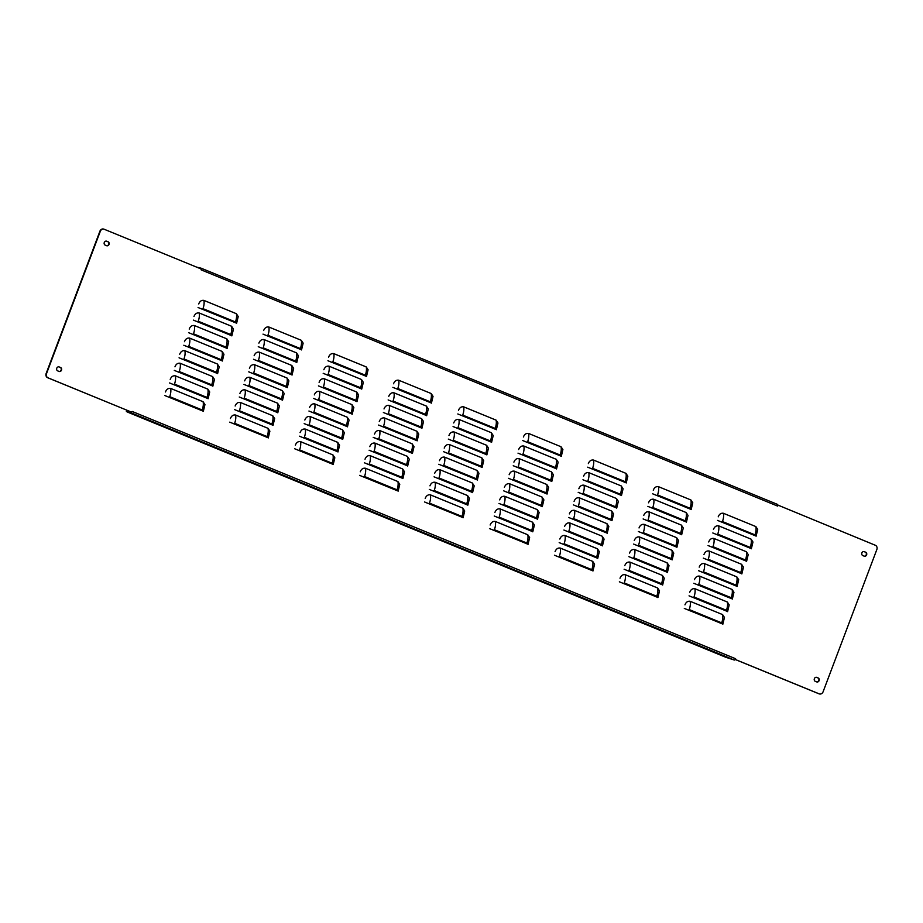 <?xml version="1.0" encoding="UTF-8"?>
<svg xmlns="http://www.w3.org/2000/svg" width="923" height="923" viewBox="0 0 923 923"><rect width="100%" height="100%" fill="white"/><g stroke="black" fill="none" stroke-linecap="round" stroke-linejoin="round"><path stroke-width="1.38" d="M107.679 241.653L106.376 241.122L107.679 241.653A2.1 1.823 -74.2 0 1 106.56 245.691M863.951 551.573L865.278 552.116A2.1 1.823 -74.2 0 1 864.159 556.142L862.832 555.6A2.1 1.823 -74.2 0 1 864.32 551.666L863.974 551.573M60.168 367.4A2.1 1.823 -74.2 0 1 59.049 371.427A2.1 1.823 -74.2 0 0 60.56 367.504L58.864 366.858L60.56 367.504M817.766 677.851L818.159 677.967A2.1 1.823 -74.2 0 1 816.67 681.901L815.321 681.347A2.1 1.823 -74.2 0 1 816.797 677.413L817.766 677.851A2.1 1.823 -74.2 0 1 816.647 681.889M103.734 229.112A3.369 2.919 105.8 0 0 99.926 231.177L46.15 373.492A3.369 2.919 105.8 0 0 47.673 377.738L131.262 411.993L48.054 377.853A3.369 2.919 -74.2 0 1 46.531 373.596L100.307 231.292A3.369 2.919 -74.2 0 1 104.207 229.262L201.329 269.055L201.156 269.862L201.145 269.008M735.516 659.61L818.793 693.738A3.369 2.919 105.8 0 0 819.266 693.888M684.301 608.419L722.248 623.798M722.213 623.879L721.682 622.863L689.216 609.561L689.008 610.115L722.628 624.029M689.043 595.843L727.001 611.222M726.966 611.303L726.436 610.288L693.969 596.985L693.75 597.539L727.382 611.453M693.369 597.412L725.836 610.726M693.808 583.278L731.72 598.727M698.123 584.836L731.743 598.646M732.135 598.877L731.189 597.712L698.711 584.409L698.503 584.963L730.589 598.15M698.561 570.702L736.496 586.07M736.473 586.151L735.931 585.136L703.464 571.833L703.257 572.387L736.877 586.301M703.314 558.127L741.25 573.495M741.215 573.587L740.684 572.572L708.218 559.257L708.01 559.811L741.63 573.725M708.068 545.551L746.003 560.93M745.969 561.011L745.438 559.996L712.971 546.681L712.764 547.235L746.384 561.161M712.81 532.975L750.757 548.354M750.722 548.435L750.191 547.42L717.725 534.117L717.517 534.659L751.137 548.585M717.563 520.41L755.51 535.778M755.476 535.859L754.945 534.844L722.467 521.541L722.259 522.095L755.891 536.009M619.356 581.813L657.303 597.181M657.28 597.262L656.749 596.246L624.271 582.944L624.063 583.498L657.695 597.412M623.683 583.382L656.149 596.685M624.121 569.237L662.033 584.697M628.436 570.806L662.056 584.617M662.437 584.847L661.491 583.682L629.025 570.368L628.817 570.922L660.903 584.109M628.875 556.661L666.81 572.041M666.775 572.122L666.244 571.106L633.778 557.804L633.57 558.346L667.191 572.272M633.628 544.085L671.563 559.465M671.529 559.546L670.998 558.53L638.531 545.228L638.324 545.781L671.944 559.696M638.37 531.521L676.317 546.889M676.282 546.97L675.751 545.955L643.285 532.652L643.077 533.206L676.697 547.12M643.123 518.945L681.07 534.313M681.036 534.394L680.505 533.379L648.027 520.076L647.819 520.63L681.451 534.544M647.877 506.369L685.812 521.737M685.789 521.818L685.247 520.803L652.78 507.5L652.573 508.054L686.204 521.968M652.63 493.793L690.566 509.161M690.531 509.254L690 508.238L657.534 494.924L657.326 495.478L690.946 509.404M554.435 555.208L592.335 570.656M558.75 556.765L592.37 570.576M592.751 570.806L591.805 569.641L559.338 556.338L559.13 556.892L591.216 570.068M559.188 542.632L597.123 558M597.089 558.08L596.558 557.065L564.091 543.762L563.884 544.316L597.504 558.23M563.918 530.056L601.877 545.424M601.842 545.505L601.311 544.489L568.845 531.187L568.637 531.74L602.258 545.655M568.245 531.625L600.723 544.928M568.683 517.48L606.596 532.929M572.998 519.049L606.63 532.848M607.011 533.079L606.065 531.913L573.587 518.611L573.379 519.164L605.465 532.352M573.437 504.904L611.349 520.364M577.752 506.473L611.372 520.284M611.764 520.514L610.807 519.349L578.34 506.035L578.133 506.589L610.218 519.776M578.19 492.328L616.091 507.788M582.505 493.897L616.126 507.708M616.506 507.938L615.56 506.773L583.094 493.47L582.886 494.013L614.972 507.2M582.944 479.752L620.879 495.132M620.844 495.213L620.314 494.197L587.847 480.895L587.639 481.448L621.26 495.363M587.674 467.176L625.632 482.556M625.598 482.637L625.067 481.621L592.601 468.319L592.393 468.872L626.013 482.787M592.012 468.746L624.479 482.06M489.49 528.591L527.437 543.97M527.402 544.051L526.871 543.036L494.405 529.721L494.197 530.275L527.818 544.201M494.232 516.015L532.19 531.394M532.156 531.475L531.625 530.46L499.147 517.145L498.939 517.699L532.571 531.625M498.558 517.584L531.025 530.887M498.997 503.439L536.909 518.899M503.312 505.008L536.932 518.818M537.324 519.049L536.367 517.884L503.9 504.581L503.693 505.135L535.778 518.311M503.75 490.874L541.686 506.242M541.651 506.323L541.12 505.308L508.654 492.005L508.446 492.559L542.066 506.473M508.504 478.299L546.439 493.667M546.404 493.747L545.874 492.732L513.407 479.429L513.2 479.983L546.82 493.897M513.246 465.723L551.193 481.091M551.158 481.171L550.627 480.156L518.161 466.853L517.953 467.407L551.573 481.321M517.999 453.147L555.946 468.515M555.911 468.596L555.381 467.58L522.914 454.278L522.695 454.831L556.327 468.746M522.753 440.571L560.688 455.95M560.665 456.031L560.134 455.016L527.656 441.702L527.448 442.255L561.08 456.181M424.545 501.974L462.492 517.353M462.469 517.434L461.927 516.418L429.46 503.116L429.253 503.67L462.885 517.584M428.872 503.543L461.338 516.857M429.31 489.409L467.211 504.858M433.625 490.978L467.246 504.777M467.626 505.008L466.68 503.843L434.214 490.54L434.006 491.094L466.092 504.281M434.064 476.833L471.999 492.201M471.965 492.282L471.434 491.267L438.967 477.964L438.76 478.518L472.38 492.432M438.794 464.257L476.753 479.637M476.718 479.718L476.187 478.702L443.721 465.388L443.513 465.942L477.133 479.868M443.132 465.827L475.599 479.129M443.559 451.682L481.471 467.142M447.874 453.251L481.506 467.061M481.887 467.292L480.941 466.127L448.474 452.824L448.255 453.366L480.352 466.553M448.313 439.106L486.248 454.485M486.225 454.566L485.694 453.551L453.216 440.248L453.008 440.802L486.64 454.716M453.066 426.541L491.001 441.909M490.978 441.99L490.436 440.975L457.97 427.672L457.762 428.226L491.382 442.14M457.82 413.966L495.755 429.333M495.72 429.414L495.19 428.399L462.723 415.096L462.515 415.65L496.136 429.564M359.624 475.368L397.525 490.828M363.939 476.937L397.559 490.748M397.94 490.978L396.994 489.813L364.527 476.499L364.32 477.053L396.405 490.24M364.377 462.792L402.313 478.172M402.278 478.252L401.747 477.237L369.281 463.934L369.073 464.477L402.693 478.402M369.108 450.216L407.066 465.596M407.031 465.677L406.501 464.661L374.034 451.359L373.815 451.912L407.447 465.827M373.434 451.785L405.912 465.088M373.861 437.64L411.785 453.101M374.519 434.075C375.592 431.376 377.311 430.187 379.676 430.51A10.764 5.33 112.3 0 1 378.776 438.783L378.568 439.336L373.227 437.387L411.82 453.02M412.2 453.251L411.254 452.085L378.776 438.783M378.615 425.065L416.561 440.444M416.538 440.525L415.996 439.51L383.53 426.207L383.322 426.761L416.942 440.675M383.38 412.5L421.315 427.868M421.28 427.949L420.75 426.934L388.283 413.631L388.075 414.185L421.696 428.099M388.133 399.924L426.068 415.304M426.034 415.385L425.503 414.369L393.036 401.055L392.829 401.609L426.449 415.535M392.875 387.348L430.822 402.728M430.787 402.809L430.256 401.793L397.79 388.491L397.582 389.033L431.203 402.959M294.679 448.763L332.626 464.131M332.592 464.211L332.061 463.196L299.594 449.893L299.375 450.447L333.007 464.361M299.421 436.187L337.38 451.555M337.345 451.635L336.814 450.62L304.336 437.317L304.129 437.871L337.76 451.785M303.748 437.756L336.214 451.059M304.186 423.611L342.098 439.071M308.501 425.18L342.121 438.979M342.502 439.221L341.556 438.056L309.09 424.742L308.882 425.295L340.968 438.483M308.94 411.035L346.875 426.414M346.84 426.495L346.31 425.48L313.843 412.166L313.635 412.719L347.256 426.645M313.693 398.459L351.628 413.839M351.594 413.919L351.063 412.904L318.597 399.601L318.389 400.144L352.009 414.069M318.435 385.895L356.382 401.263M356.347 401.343L355.816 400.328L323.35 387.025L323.142 387.579L356.763 401.493M323.188 373.319L361.135 388.687M361.101 388.768L360.57 387.752L328.092 374.45L327.884 375.003L361.516 388.918M327.942 360.743L365.877 376.111M365.854 376.192L365.312 375.176L332.845 361.874L332.638 362.427L366.269 376.342M229.735 422.146L267.682 437.525M267.658 437.606L267.116 436.591L234.65 423.288L234.442 423.83L268.062 437.756M234.061 423.715L266.528 437.017M234.5 409.57L272.4 425.03M238.815 411.139L272.435 424.949M272.816 425.18L271.87 424.015L239.403 410.712L239.195 411.266L271.281 424.442M239.253 397.005L277.188 412.373M277.154 412.454L276.623 411.439L244.157 398.136L243.949 398.69L277.569 412.604M243.984 384.43L281.942 399.797M281.907 399.878L281.377 398.863L248.91 385.56L248.702 386.114L282.323 400.028M248.31 385.987L280.788 399.301M248.749 371.854L286.661 387.302M253.064 373.423L286.695 387.222M287.076 387.452L286.13 386.287L253.652 372.984L253.444 373.538L285.53 386.725M253.502 359.278L291.437 374.657M291.414 374.738L290.872 373.723L258.405 360.408L258.198 360.962L291.83 374.888M258.255 346.702L296.191 362.081M296.156 362.162L295.625 361.147L263.159 347.833L262.951 348.386L296.571 362.312M263.009 334.126L300.944 349.505M300.91 349.586L300.379 348.571L267.912 335.268L267.705 335.81L301.325 349.736M164.802 395.529L202.714 410.989M169.128 397.109L202.748 410.908M203.129 411.139L202.183 409.974L169.717 396.671L169.509 397.225L201.595 410.412M169.555 382.964L207.502 398.332M207.467 398.413L206.937 397.398L174.47 384.095L174.262 384.649L207.883 398.563M174.297 370.388L212.255 385.768M212.221 385.849L211.69 384.833L179.212 371.519L179.004 372.073L212.636 385.999M178.624 371.957L211.09 385.26M179.062 357.812L216.974 373.273M183.377 359.382L216.997 373.192M217.39 373.423L216.432 372.257L183.965 358.955L183.758 359.497L215.844 372.684M183.815 345.248L221.751 360.616M221.716 360.697L221.185 359.682L188.719 346.379L188.511 346.933L222.131 360.847M188.569 332.672L226.504 348.04M226.47 348.121L225.939 347.106L193.472 333.803L193.265 334.357L226.885 348.271M193.322 320.096L231.258 335.464M231.223 335.545L230.692 334.53L198.226 321.227L198.018 321.781L231.638 335.695M198.064 307.521L236.011 322.888M235.976 322.969L235.446 321.954L202.979 308.651L202.76 309.205L236.392 323.119M108.072 241.768A2.1 1.823 -74.2 0 1 106.583 245.703L105.234 245.149A2.1 1.823 -74.2 0 1 106.71 241.215M865.278 552.116L865.67 552.231A2.1 1.823 -74.2 0 1 864.182 556.154M865.67 552.231L864.32 551.666M59.072 371.438L57.722 370.884A2.1 1.823 -74.2 0 1 59.199 366.95M818.159 677.967L816.797 677.413M778.204 505.458L777.639 506.092L777.824 505.054L875.327 545.262A3.369 2.919 -74.2 0 1 876.85 549.508L823.074 691.823A3.369 2.919 -74.2 0 1 819.186 693.854L735.585 659.599L735.596 658.722L735.585 659.599M131.597 412.096L131.654 412.396A1.615 0.796 112.3 0 1 130.87 412.754L734.246 660.014L725.882 657.303L127.916 412.258L126.382 411.531L127.109 410.85L131.285 412.004M684.958 604.853C686.02 602.142 687.739 600.965 690.116 601.288L722.582 614.591L724.451 617.441L722.836 624.213M689.712 592.278C690.773 589.578 692.492 588.389 694.869 588.712L727.336 602.015L729.193 604.877L727.589 611.637M694.454 579.702C695.527 577.002 697.246 575.814 699.611 576.137L732.089 589.451L733.947 592.301L732.343 599.062M699.207 567.126C700.28 564.426 701.999 563.238 704.364 563.572L736.831 576.875L738.7 579.725L737.085 586.486M703.961 554.55C705.034 551.85 706.753 550.662 709.118 550.996L741.584 564.299L743.453 567.149L741.838 573.921M708.714 541.974C709.775 539.274 711.495 538.086 713.871 538.421L746.338 551.723L748.207 554.573L746.592 561.346M713.467 529.398C714.529 526.698 716.248 525.522 718.625 525.845L751.091 539.147L752.96 541.997L751.345 548.77M718.221 516.834C719.282 514.123 721.001 512.946 723.378 513.269L755.845 526.572L757.702 529.433L756.099 536.194M620.014 578.236C621.087 575.537 622.806 574.348 625.171 574.683L657.649 587.986L659.507 590.835L657.903 597.608M624.767 565.661C625.84 562.961 627.559 561.772 629.924 562.107L662.391 575.41L664.26 578.26L662.645 585.032M629.521 553.085C630.594 550.385 632.313 549.197 634.678 549.531L667.144 562.834L669.013 565.684L667.398 572.456M634.274 540.52C635.336 537.809 637.055 536.632 639.431 536.955L671.898 550.258L673.767 553.108L672.152 559.88M639.028 527.944C640.089 525.245 641.808 524.056 644.185 524.379L676.651 537.694L678.52 540.543L676.905 547.304M643.781 515.369C644.842 512.669 646.562 511.48 648.938 511.804L681.405 525.118L683.262 527.968L681.659 534.729M648.523 502.793C649.596 500.093 651.315 498.905 653.68 499.239L686.158 512.542L688.016 515.392L686.412 522.153M653.276 490.217C654.349 487.517 656.068 486.329 658.434 486.663L690.9 499.966L692.769 502.816L691.154 509.588M555.081 551.631C556.154 548.931 557.873 547.743 560.238 548.066L592.704 561.369L594.574 564.23L592.958 570.991M559.834 539.055C560.896 536.355 562.615 535.167 564.991 535.49L597.458 548.804L599.327 551.654L597.712 558.415M564.588 526.479C565.649 523.779 567.368 522.591 569.745 522.926L602.211 536.228L604.08 539.078L602.465 545.839M569.341 513.903C570.402 511.204 572.122 510.015 574.498 510.35L606.965 523.653L608.822 526.502L607.219 533.275M574.083 501.327C575.156 498.628 576.875 497.439 579.24 497.774L611.718 511.077L613.576 513.926L611.972 520.699M578.836 488.752C579.909 486.052 581.628 484.863 583.994 485.198L616.46 498.501L618.329 501.351L616.714 508.123M583.59 476.187C584.651 473.476 586.37 472.299 588.747 472.622L621.214 485.925L623.083 488.775L621.467 495.547M588.343 463.611C589.405 460.912 591.124 459.723 593.501 460.046L625.967 473.361L627.836 476.21L626.221 482.971M490.148 525.014C491.209 522.314 492.928 521.126 495.305 521.46L527.771 534.763L529.64 537.613L528.025 544.385M494.901 512.438C495.963 509.738 497.682 508.55 500.058 508.885L532.525 522.187L534.382 525.037L532.779 531.81M499.643 499.874C500.716 497.162 502.435 495.986 504.8 496.309L537.278 509.611L539.136 512.461L537.532 519.234M504.396 487.298C505.469 484.598 507.189 483.41 509.554 483.733L542.02 497.036L543.889 499.897L542.274 506.658M509.15 474.722C510.211 472.022 511.93 470.834 514.307 471.157L546.774 484.471L548.643 487.321L547.027 494.082M513.903 462.146C514.965 459.446 516.684 458.258 519.061 458.593L551.527 471.895L553.396 474.745L551.781 481.506M518.657 449.57C519.718 446.87 521.437 445.682 523.814 446.017L556.281 459.319L558.15 462.169L556.534 468.942M523.399 436.994C524.472 434.295 526.191 433.106 528.556 433.441L561.034 446.744L562.892 449.593L561.288 456.366M425.203 498.408C426.276 495.709 427.995 494.52 430.36 494.843L462.838 508.158L464.696 511.007L463.092 517.768M429.956 485.833C431.029 483.133 432.749 481.944 435.114 482.268L467.58 495.582L469.449 498.432L467.834 505.193M434.71 473.257C435.771 470.557 437.49 469.369 439.867 469.703L472.334 483.006L474.203 485.856L472.588 492.617M439.463 460.681C440.525 457.981 442.244 456.793 444.621 457.127L477.087 470.43L478.956 473.28L477.341 480.052M444.217 448.105C445.278 445.405 446.997 444.217 449.374 444.551L481.841 457.854L483.71 460.704L482.094 467.476M448.959 435.541C450.032 432.829 451.751 431.652 454.116 431.976L486.594 445.278L488.452 448.128L486.848 454.901M453.712 422.965C454.785 420.265 456.504 419.077 458.869 419.4L491.336 432.702L493.205 435.564L491.59 442.325M458.466 410.389C459.539 407.689 461.258 406.501 463.623 406.824L496.089 420.138L497.959 422.988L496.343 429.749M360.27 471.791C361.331 469.092 363.051 467.903 365.427 468.238L397.894 481.541L399.763 484.39L398.148 491.163M365.023 459.216C366.085 456.516 367.804 455.339 370.181 455.662L402.647 468.965L404.516 471.815L402.901 478.587M369.777 446.651C370.838 443.94 372.557 442.763 374.934 443.086L407.401 456.389L409.27 459.25L407.654 466.011M379.676 430.51L412.154 443.825L414.012 446.674L412.408 453.435M379.272 421.499C380.345 418.8 382.064 417.611 384.43 417.946L416.896 431.249L418.765 434.098L417.15 440.859M384.026 408.924C385.099 406.224 386.818 405.035 389.183 405.37L421.649 418.673L423.519 421.523L421.903 428.284M388.779 396.348C389.841 393.648 391.56 392.46 393.936 392.794L426.403 406.097L428.272 408.947L426.657 415.719M393.533 383.772C394.594 381.072 396.313 379.884 398.69 380.218L431.156 393.521L433.025 396.371L431.41 403.143M295.337 445.186C296.398 442.486 298.117 441.298 300.494 441.621L332.961 454.935L334.83 457.785L333.215 464.546M300.079 432.61C301.152 429.91 302.871 428.722 305.236 429.057L337.714 442.359L339.572 445.209L337.968 451.97M304.832 420.034C305.905 417.334 307.624 416.146 309.99 416.481L342.456 429.783L344.325 432.633L342.71 439.406M309.586 407.458C310.659 404.759 312.378 403.57 314.743 403.905L347.21 417.208L349.079 420.057L347.463 426.83M314.339 394.882C315.401 392.183 317.12 391.006 319.496 391.329L351.963 404.632L353.832 407.481L352.217 414.254M319.093 382.318C320.154 379.607 321.873 378.43 324.25 378.753L356.716 392.056L358.586 394.917L356.97 401.678M323.846 369.742C324.908 367.042 326.627 365.854 329.003 366.177L361.47 379.491L363.327 382.341L361.724 389.102M328.588 357.166C329.661 354.467 331.38 353.278 333.745 353.613L366.223 366.916L368.081 369.765L366.477 376.526M230.392 418.569C231.465 415.869 233.184 414.681 235.55 415.015L268.016 428.318L269.885 431.168L268.27 437.94M235.146 406.005C236.219 403.293 237.938 402.116 240.303 402.44L272.77 415.742L274.639 418.604L273.023 425.365M239.899 393.429C240.961 390.729 242.68 389.541 245.057 389.864L277.523 403.178L279.392 406.028L277.777 412.789M244.653 380.853C245.714 378.153 247.433 376.965 249.81 377.288L282.276 390.602L284.146 393.452L282.53 400.213M249.406 368.277C250.468 365.577 252.187 364.389 254.563 364.723L287.03 378.026L288.887 380.876L287.284 387.637M254.148 355.701C255.221 353.001 256.94 351.813 259.305 352.148L291.783 365.45L293.641 368.3L292.037 375.073M258.901 343.125C259.974 340.425 261.694 339.237 264.059 339.572L296.525 352.874L298.394 355.724L296.779 362.497M263.655 330.549C264.716 327.85 266.447 326.673 268.812 326.996L301.279 340.299L303.148 343.148L301.533 349.921M165.459 391.963C166.521 389.264 168.24 388.075 170.617 388.41L203.083 401.713L204.952 404.562L203.337 411.323M170.213 379.388C171.274 376.688 172.993 375.499 175.37 375.834L207.837 389.137L209.706 391.987L208.09 398.759M174.966 366.812C176.028 364.112 177.747 362.924 180.123 363.258L212.59 376.561L214.448 379.411L212.844 386.183M179.708 354.236C180.781 351.536 182.5 350.348 184.865 350.682L217.343 363.985L219.201 366.835L217.597 373.607M184.462 341.672C185.535 338.96 187.254 337.783 189.619 338.106L222.085 351.409L223.954 354.27L222.339 361.031M189.215 329.096C190.276 326.396 192.007 325.208 194.372 325.531L226.839 338.845L228.708 341.695L227.093 348.456M193.968 316.52C195.03 313.82 196.749 312.632 199.126 312.955L231.592 326.269L233.461 329.119L231.846 335.88M198.722 303.944C199.783 301.244 201.502 300.056 203.879 300.39L236.346 313.693L238.215 316.543L236.6 323.304M131.643 412.108L132.22 411.473L131.643 412.108M688.616 609.988L721.094 623.29M702.876 572.272L735.343 585.574M707.629 559.696L740.096 572.998M712.383 547.12L744.849 560.423M717.125 534.544L749.603 547.847M721.878 521.968L754.345 535.271M633.19 558.23L665.656 571.533M637.943 545.655L670.41 558.957M642.685 533.079L675.163 546.393M647.438 520.503L679.905 533.817M652.192 507.938L684.658 521.241M656.945 495.363L689.412 508.665M563.503 544.189L595.97 557.504M587.259 481.321L619.725 494.624M493.805 530.16L526.283 543.462M508.065 492.432L540.532 505.735M512.819 479.856L545.285 493.17M517.572 467.292L550.039 480.595M522.314 454.716L554.792 468.019M527.068 442.14L559.534 455.443M438.379 478.402L470.845 491.705M452.628 440.675L485.094 453.978M457.381 428.099L489.848 441.402M462.135 415.523L494.601 428.837M368.692 464.361L401.159 477.664M382.941 426.645L415.408 439.948M387.695 414.069L420.161 427.372M392.448 401.493L424.915 414.796M397.19 388.918L429.668 402.22M298.994 450.32L331.472 463.634M313.255 412.604L345.721 425.907M318.008 400.028L350.475 413.331M322.75 387.452L355.228 400.755M327.503 374.876L359.97 388.191M332.257 362.312L364.723 375.615M243.568 398.563L276.035 411.877M257.817 360.847L290.284 374.15M262.57 348.271L295.037 361.574M267.324 335.695L299.79 348.998M173.87 384.533L206.348 397.836M188.13 346.806L220.597 360.108M192.884 334.23L225.35 347.544M197.637 321.654L230.104 334.968M202.379 309.09L234.857 322.392M127.109 410.85L126.382 411.531M734.246 660.014A1.615 0.796 -67.7 0 0 735.031 659.657M196.576 267.105L201.122 268.201A1.615 0.796 112.3 0 1 201.168 268.212A1.615 0.796 112.3 0 1 201.514 268.893M777.824 505.054A1.615 0.796 -67.7 0 0 777.478 504.385A1.615 0.796 -67.7 0 0 777.443 504.373L201.202 268.235M378.188 439.21L410.654 452.524M134.746 414.542L132.07 413.619L134.746 414.542M727.301 657.361L724.624 656.438L727.301 657.361M431.018 535.951L428.353 535.028L431.018 535.951M126.82 411.612L130.87 412.754M777.639 506.092L201.329 269.931M132.22 411.473L735.596 658.722M722.582 614.591A10.764 5.33 112.3 0 1 721.682 622.863M690.116 601.288A10.764 5.33 112.3 0 1 689.216 609.561M727.336 602.015A10.764 5.33 112.3 0 1 726.436 610.288M694.869 588.712A10.764 5.33 112.3 0 1 693.969 596.985M732.089 589.451A10.764 5.33 112.3 0 1 731.189 597.712M699.611 576.137A10.764 5.33 112.3 0 1 698.711 584.409M736.831 576.875A10.764 5.33 112.3 0 1 735.931 585.136M704.364 563.572A10.764 5.33 112.3 0 1 703.464 571.833M741.584 564.299A10.764 5.33 112.3 0 1 740.684 572.572M709.118 550.996A10.764 5.33 112.3 0 1 708.218 559.257M746.338 551.723A10.764 5.33 112.3 0 1 745.438 559.996M713.871 538.421A10.764 5.33 112.3 0 1 712.971 546.681M751.091 539.147A10.764 5.33 112.3 0 1 750.191 547.42M718.625 525.845A10.764 5.33 112.3 0 1 717.725 534.117M755.845 526.572A10.764 5.33 112.3 0 1 754.945 534.844M723.378 513.269A10.764 5.33 112.3 0 1 722.467 521.541M657.649 587.986A10.764 5.33 112.3 0 1 656.749 596.246M625.171 574.683A10.764 5.33 112.3 0 1 624.271 582.944M662.391 575.41A10.764 5.33 112.3 0 1 661.491 583.682M629.924 562.107A10.764 5.33 112.3 0 1 629.025 570.368M667.144 562.834A10.764 5.33 112.3 0 1 666.244 571.106M634.678 549.531A10.764 5.33 112.3 0 1 633.778 557.804M671.898 550.258A10.764 5.33 112.3 0 1 670.998 558.53M639.431 536.955A10.764 5.33 112.3 0 1 638.531 545.228M676.651 537.694A10.764 5.33 112.3 0 1 675.751 545.955M644.185 524.379A10.764 5.33 112.3 0 1 643.285 532.652M681.405 525.118A10.764 5.33 112.3 0 1 680.505 533.379M648.938 511.804A10.764 5.33 112.3 0 1 648.027 520.076M686.158 512.542A10.764 5.33 112.3 0 1 685.247 520.803M653.68 499.239A10.764 5.33 112.3 0 1 652.78 507.5M690.9 499.966A10.764 5.33 112.3 0 1 690 508.238M658.434 486.663A10.764 5.33 112.3 0 1 657.534 494.924M592.704 561.369A10.764 5.33 112.3 0 1 591.805 569.641M560.238 548.066A10.764 5.33 112.3 0 1 559.338 556.338M597.458 548.804A10.764 5.33 112.3 0 1 596.558 557.065M564.991 535.49A10.764 5.33 112.3 0 1 564.091 543.762M602.211 536.228A10.764 5.33 112.3 0 1 601.311 544.489M569.745 522.926A10.764 5.33 112.3 0 1 568.845 531.187M606.965 523.653A10.764 5.33 112.3 0 1 606.065 531.913M574.498 510.35A10.764 5.33 112.3 0 1 573.587 518.611M611.718 511.077A10.764 5.33 112.3 0 1 610.807 519.349M579.24 497.774A10.764 5.33 112.3 0 1 578.34 506.035M616.46 498.501A10.764 5.33 112.3 0 1 615.56 506.773M583.994 485.198A10.764 5.33 112.3 0 1 583.094 493.47M621.214 485.925A10.764 5.33 112.3 0 1 620.314 494.197M588.747 472.622A10.764 5.33 112.3 0 1 587.847 480.895M625.967 473.361A10.764 5.33 112.3 0 1 625.067 481.621M593.501 460.046A10.764 5.33 112.3 0 1 592.601 468.319M527.771 534.763A10.764 5.33 112.3 0 1 526.871 543.036M495.305 521.46A10.764 5.33 112.3 0 1 494.405 529.721M532.525 522.187A10.764 5.33 112.3 0 1 531.625 530.46M500.058 508.885A10.764 5.33 112.3 0 1 499.147 517.145M537.278 509.611A10.764 5.33 112.3 0 1 536.367 517.884M504.8 496.309A10.764 5.33 112.3 0 1 503.9 504.581M542.02 497.036A10.764 5.33 112.3 0 1 541.12 505.308M509.554 483.733A10.764 5.33 112.3 0 1 508.654 492.005M546.774 484.471A10.764 5.33 112.3 0 1 545.874 492.732M514.307 471.157A10.764 5.33 112.3 0 1 513.407 479.429M551.527 471.895A10.764 5.33 112.3 0 1 550.627 480.156M519.061 458.593A10.764 5.33 112.3 0 1 518.161 466.853M556.281 459.319A10.764 5.33 112.3 0 1 555.381 467.58M523.814 446.017A10.764 5.33 112.3 0 1 522.914 454.278M561.034 446.744A10.764 5.33 112.3 0 1 560.134 455.016M528.556 433.441A10.764 5.33 112.3 0 1 527.656 441.702M462.838 508.158A10.764 5.33 112.3 0 1 461.927 516.418M430.36 494.843A10.764 5.33 112.3 0 1 429.46 503.116M467.58 495.582A10.764 5.33 112.3 0 1 466.68 503.843M435.114 482.268A10.764 5.33 112.3 0 1 434.214 490.54M472.334 483.006A10.764 5.33 112.3 0 1 471.434 491.267M439.867 469.703A10.764 5.33 112.3 0 1 438.967 477.964M477.087 470.43A10.764 5.33 112.3 0 1 476.187 478.702M444.621 457.127A10.764 5.33 112.3 0 1 443.721 465.388M481.841 457.854A10.764 5.33 112.3 0 1 480.941 466.127M449.374 444.551A10.764 5.33 112.3 0 1 448.474 452.824M486.594 445.278A10.764 5.33 112.3 0 1 485.694 453.551M454.116 431.976A10.764 5.33 112.3 0 1 453.216 440.248M491.336 432.702A10.764 5.33 112.3 0 1 490.436 440.975M458.869 419.4A10.764 5.33 112.3 0 1 457.97 427.672M496.089 420.138A10.764 5.33 112.3 0 1 495.19 428.399M463.623 406.824A10.764 5.33 112.3 0 1 462.723 415.096M397.894 481.541A10.764 5.33 112.3 0 1 396.994 489.813M365.427 468.238A10.764 5.33 112.3 0 1 364.527 476.499M402.647 468.965A10.764 5.33 112.3 0 1 401.747 477.237M370.181 455.662A10.764 5.33 112.3 0 1 369.281 463.934M407.401 456.389A10.764 5.33 112.3 0 1 406.501 464.661M374.934 443.086A10.764 5.33 112.3 0 1 374.034 451.359M412.154 443.825A10.764 5.33 112.3 0 1 411.254 452.085M416.896 431.249A10.764 5.33 112.3 0 1 415.996 439.51M384.43 417.946A10.764 5.33 112.3 0 1 383.53 426.207M421.649 418.673A10.764 5.33 112.3 0 1 420.75 426.934M389.183 405.37A10.764 5.33 112.3 0 1 388.283 413.631M426.403 406.097A10.764 5.33 112.3 0 1 425.503 414.369M393.936 392.794A10.764 5.33 112.3 0 1 393.036 401.055M431.156 393.521A10.764 5.33 112.3 0 1 430.256 401.793M398.69 380.218A10.764 5.33 112.3 0 1 397.79 388.491M332.961 454.935A10.764 5.33 112.3 0 1 332.061 463.196M300.494 441.621A10.764 5.33 112.3 0 1 299.594 449.893M337.714 442.359A10.764 5.33 112.3 0 1 336.814 450.62M305.236 429.057A10.764 5.33 112.3 0 1 304.336 437.317M342.456 429.783A10.764 5.33 112.3 0 1 341.556 438.056M309.99 416.481A10.764 5.33 112.3 0 1 309.09 424.742M347.21 417.208A10.764 5.33 112.3 0 1 346.31 425.48M314.743 403.905A10.764 5.33 112.3 0 1 313.843 412.166M351.963 404.632A10.764 5.33 112.3 0 1 351.063 412.904M319.496 391.329A10.764 5.33 112.3 0 1 318.597 399.601M356.716 392.056A10.764 5.33 112.3 0 1 355.816 400.328M324.25 378.753A10.764 5.33 112.3 0 1 323.35 387.025M361.47 379.491A10.764 5.33 112.3 0 1 360.57 387.752M329.003 366.177A10.764 5.33 112.3 0 1 328.092 374.45M366.223 366.916A10.764 5.33 112.3 0 1 365.312 375.176M333.745 353.613A10.764 5.33 112.3 0 1 332.845 361.874M268.016 428.318A10.764 5.33 112.3 0 1 267.116 436.591M235.55 415.015A10.764 5.33 112.3 0 1 234.65 423.288M272.77 415.742A10.764 5.33 112.3 0 1 271.87 424.015M240.303 402.44A10.764 5.33 112.3 0 1 239.403 410.712M277.523 403.178A10.764 5.33 112.3 0 1 276.623 411.439M245.057 389.864A10.764 5.33 112.3 0 1 244.157 398.136M282.276 390.602A10.764 5.33 112.3 0 1 281.377 398.863M249.81 377.288A10.764 5.33 112.3 0 1 248.91 385.56M287.03 378.026A10.764 5.33 112.3 0 1 286.13 386.287M254.563 364.723A10.764 5.33 112.3 0 1 253.652 372.984M291.783 365.45A10.764 5.33 112.3 0 1 290.872 373.723M259.305 352.148A10.764 5.33 112.3 0 1 258.405 360.408M296.525 352.874A10.764 5.33 112.3 0 1 295.625 361.147M264.059 339.572A10.764 5.33 112.3 0 1 263.159 347.833M301.279 340.299A10.764 5.33 112.3 0 1 300.379 348.571M268.812 326.996A10.764 5.33 112.3 0 1 267.912 335.268M203.083 401.713A10.764 5.33 112.3 0 1 202.183 409.974M170.617 388.41A10.764 5.33 112.3 0 1 169.717 396.671M207.837 389.137A10.764 5.33 112.3 0 1 206.937 397.398M175.37 375.834A10.764 5.33 112.3 0 1 174.47 384.095M212.59 376.561A10.764 5.33 112.3 0 1 211.69 384.833M180.123 363.258A10.764 5.33 112.3 0 1 179.212 371.519M217.343 363.985A10.764 5.33 112.3 0 1 216.432 372.257M184.865 350.682A10.764 5.33 112.3 0 1 183.965 358.955M222.085 351.409A10.764 5.33 112.3 0 1 221.185 359.682M189.619 338.106A10.764 5.33 112.3 0 1 188.719 346.379M226.839 338.845A10.764 5.33 112.3 0 1 225.939 347.106M194.372 325.531A10.764 5.33 112.3 0 1 193.472 333.803M231.592 326.269A10.764 5.33 112.3 0 1 230.692 334.53M199.126 312.955A10.764 5.33 112.3 0 1 198.226 321.227M236.346 313.693A10.764 5.33 112.3 0 1 235.446 321.954M203.879 300.39A10.764 5.33 112.3 0 1 202.979 308.651M201.168 268.212L777.478 504.385"/></g></svg>
